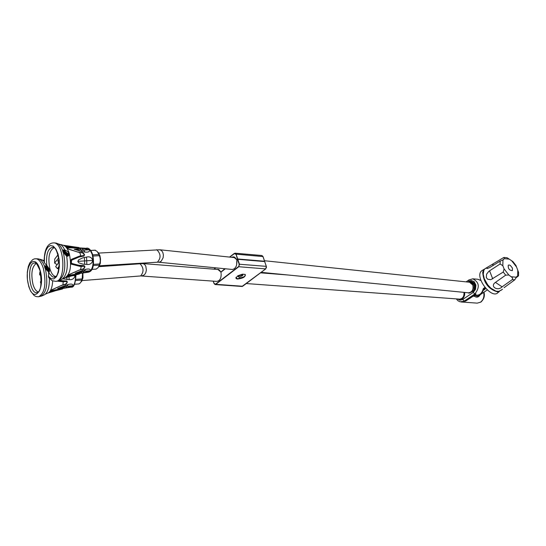 <?xml version="1.0" encoding="UTF-8"?>
<svg xmlns="http://www.w3.org/2000/svg" width="546" height="546" viewBox="0 0 546 546"><rect width="100%" height="100%" fill="white"/><g stroke="black" fill="none" stroke-linecap="round" stroke-linejoin="round"><path stroke-width="0.82" d="M467.328 292.704L469.437 292.956L471.273 292.062L472.659 290.274L473.321 287.933L473.129 285.517L472.119 283.49L470.495 282.268L468.42 282.111M469.294 282.016L471.143 281.408L473.771 282.555L474.897 284.459L475.225 286.841L474.692 289.216L473.409 291.079L469.348 293.093L468.461 293.004M472.563 291.694L473.525 290.731M469.553 282.036L470.604 282.145C474.078 283.388 475.081 286.193 473.614 290.574M470.263 282.111L471.737 281.859C475.45 283.633 475.962 286.643 473.28 290.895M464.68 292.438L464.653 295.058L463.69 297.406L462.387 298.73L459.609 299.324C462.865 298.894 464.373 296.58 464.134 292.383M480.589 280.385L477.798 279.252L480.896 280.412M484.009 288.725L484.561 287.674L485.087 287.715L485.217 289.073L483.237 288.704C482.207 292.984 479.961 295.174 476.515 295.277L474.733 295.14M476.03 295.236L476.658 296.225L478.221 296.028L487.25 289.981M482.766 270.14L481.674 270.816C473.989 276.638 491.748 300.02 498.123 292.472L499.331 291.584M483.572 270.011L482.698 272.324C483.579 282.739 488.54 289.264 497.577 291.912L501.303 290.144M486.479 267.977L484.882 268.823L483.927 270.052L483.23 274.256L484.322 278.822L487.762 284.869L490.902 288.206L495.945 291.161L498.921 291.421L502.6 289.203M489.578 270.809L500.088 263.991L502.825 265.69L504.081 268.885L503.248 272.038L490.82 279.689L487.735 279.259L486.322 277.627L486.588 274.188L488.718 271.451L489.578 270.809L492.738 278.904M503.569 259.63L500.156 261.111L489.673 267.588L486.977 268.632L486.875 267.588L503.589 257.596L504.04 257.432L504.313 258.647L502.764 260.128M504.054 287.715L514.755 279.839L516.912 276.344L518.482 275.901L516.093 277.75M512.271 279.627L502.088 286.855C497.536 291.598 489.557 286.281 495.447 282.384L505.685 275.157L508.852 275.007L512.162 277.491L512.674 278.596L512.271 279.627L514.755 279.839M504.04 257.425L507.132 257.753L512.926 261.589L515.95 265.472L518.591 272.399L518.529 275.696M512.441 268.113L510.394 265.472L509.029 264.953L508.271 265.233C507.964 268.625 509.322 270.42 512.36 270.611L512.441 268.113M476.515 295.277C480.378 294.929 482.705 292.915 483.503 289.23L483.237 288.704L484.561 287.674M474.754 295.127L465.561 301.139L459.985 301.788L457.882 300.703L456.306 298.887M469.492 298.655L476.098 294.055L474.863 293.96L464.318 301.051L462.68 299.501L459.978 300.225L457.452 298.976M480.787 293.823C478.972 297.174 476.911 297.993 474.604 296.287L475.307 295.181L475.819 295.379L474.604 296.287L473.17 296.178M264.448 260.735L469.533 282.227L472.795 285.012C473.669 289.571 472.229 292.178 468.482 292.813L261.159 272.345M458.51 299.051L459.609 299.324M158.511 262.21L232.541 269.485L234.534 268.652L236.077 266.564L236.616 264.912L236.855 259.91L237.537 259.391L239.162 264.223L266.318 266.352L264.687 261.575L237.79 259.309L239.414 264.141L238.786 266.728L265.69 268.898L266.38 266.393L265.759 268.878L242.683 286.247L215.786 284.323L238.786 266.728L239.162 264.223M237.019 260.749L236.616 264.912M237.756 259.248L264.537 261.479M237.524 259.302L236.814 259.957L237.687 259.214L264.633 261.288M237.544 279.047C243.216 278.296 245.748 276.767 245.134 274.454L242.363 274.228L238.029 275.689L235.852 277.934L236.37 278.753L237.544 279.047M236.125 277.245L235.981 277.723L237.612 278.788L244.26 276.713L245.42 275.15L244.833 274.324M237.394 276.078L238.104 276.017M242.513 274.542L243.12 274.153M239.141 277.313L238.438 276.576L239.694 275.607L241.646 275.075L242.82 275.389L239.141 277.313M225.198 268.796L220.925 272.051L218.823 269.499L216.202 269.349M221.028 272.7L220.918 272.174L225.3 268.803M463.977 292.369C464.243 296.451 462.79 298.703 459.623 299.133L246.287 283.551M221.069 272.966L221.069 273.45M140.786 275.942L216.666 281.388C219.683 280.972 221.178 278.562 221.157 274.16M81.627 281.47L82.944 277.9L82.917 272.932M82.582 272.98L82.193 278.897L75.887 279.388M78.993 283.92L80.644 282.664L82.193 278.897M81.955 280.037L75.723 280.528M79.034 283.913L74.57 284.268M62.797 288.465L51.092 290.711M59.159 280.603L66.769 281.026L67.363 282.002L66.537 283.661M66.769 281.026L59.337 280.542M57.63 288.493L68.161 284.459C71.485 283.674 73.109 284.111 73.028 285.776L65.622 287.865L57.63 288.493L66.926 286.247L73.028 285.776M69.035 276.631L69.151 279.634L62.763 278.849M69.151 279.634C72.256 279.996 74.249 278.631 75.136 275.539L72.229 275.75M50.792 291.127L62.121 288.636L61.998 289.107L49.782 292.137L51.522 290.035M51.624 289.871L61.63 285.326L66.23 283.906L67.158 282.384L66.025 280.862M66.209 281.524L62.408 281.736L61.773 280.815M58.115 290.117L57.917 289.435M62.578 288.923L61.998 289.107M62.408 281.736L57.057 281.094M61.63 285.326L51.563 290.008M49.236 272.017L45.386 268.905L44.663 267.458L49.297 271.833L48.628 271.922L48.594 277.436L52.047 280.651L55.76 281.361C66.428 281.388 64.483 242.711 53.815 242.874C53.795 243.113 43.987 241.134 44.151 262.401L46.71 265.609M49.454 271.226L45.052 267.711L44.758 266.516L49.509 270.898L45.072 267.69L44.711 266.646M49.549 270.188L45.141 266.714L45.168 265.772L49.549 270.188L45.127 266.741L45.379 266.202M49.317 268.898L45.543 266.018L47.011 265.656L49.317 268.898L45.564 265.991M45.072 267.69L45.052 267.711C43.127 262.176 40.766 259.214 37.961 258.838L34.521 258.838L32.726 259.596L29.791 262.851L28.358 266.311L27.3 272.188L27.389 279.436L28.808 286.677L30.712 291.325L34.221 295.591L36.172 296.587L38.548 296.765C44.833 293.216 46.458 283.845 43.427 268.646C41.489 262.469 39.005 259.159 35.981 258.715M45.086 267.936L44.663 267.458M28.747 285.797C23.055 267.581 34.719 250.785 40.022 269.997L40.022 269.997C45.809 288.663 33.845 304.989 28.747 285.797M38.486 291.946C36.234 291.503 34.405 288.998 32.999 284.425C30.781 273.696 31.859 266.714 36.234 263.493M41.1 284.152L40.418 282.016L41.291 281.518M40.93 275.007L39.626 274.665L39.762 272.502L40.404 272.154M40.001 272.154L40.506 272.618M40.813 274.242L39.824 275.02M40.534 281.647L41.278 281.859M48.628 271.922L45.42 268.912M48.812 272.904L52.314 276.767L53.993 277.191L55.835 276.549M49.147 272.038L48.894 272.693M53.501 247.352L52.894 247.236C47.891 248.212 45.857 254.313 46.792 265.54L46.587 265.329M49.372 271.198L49.236 271.765M49.461 270.147L49.433 270.816M49.201 268.85L49.399 269.581M99.017 266.503L100.3 263.377L100.539 259.104L99.925 255.719L98.198 252.477M96.021 269.123L97.993 267.752L99.386 265.138L100.314 260.995L100.102 257.951L98.976 254.484L92.813 254.845M98.976 254.484L97.12 251.378L94.847 250.191M99.659 263.977L93.468 264.36M99.386 265.138L93.277 265.513M96.185 269.117L91.94 269.383M95.454 250.218L90.834 250.484M99.338 255.671L93.113 256.04M83.429 253.167L84.453 254.443L84.05 256.006L79.17 257.009L84.05 256.006M78.371 247.986L67.356 247.788M79.682 256.047L79.231 256.961L71.54 260.258L71.117 259.623L71.71 259.207L79.682 256.047L83.722 255.589L84.234 255.091L84.125 253.979L82.924 252.948L78.604 252.313L68.714 249.215L66.025 246.546L75.423 247.106L78.89 247.509L79.04 247.98M80.187 273.382L79.231 274.037L79.368 273.512L80.187 273.382L68.598 275.389M84.425 265.8L83.695 265.615L84.978 266.68L84.207 268.4M81.061 265.595L83.695 265.615L76.959 265.117L71.662 263.302M79.17 257.009L73.847 258.94L71.546 260.333M75.089 273.253L85.681 269.335C89.005 268.591 90.575 269.082 90.39 270.802L82.896 272.829L75.089 273.253L84.323 271.171L90.39 270.802M86.534 257.105C89.537 256.265 91.632 257.364 92.82 260.401L92.82 260.401C91.892 263.513 89.892 264.858 86.821 264.428L82.999 264.168L78.761 262.824L77.805 261.384L78.644 259.814L82.753 257.876L86.534 257.105L86.732 260.77L92.82 260.401M81.941 248.321L89.571 249.747C89.919 251.672 88.397 252.443 85.005 252.075L82.685 251.856L74.147 249.222L81.941 248.321L83.497 250.109L89.571 249.747M82.685 251.856L81.272 249.966L74.147 249.222M79.777 248.293L81.272 249.966L83.497 250.109L85.005 252.075M84.644 264.387L84.582 260.913L77.805 261.384M84.377 257.432L84.582 260.913L86.732 260.77L86.821 264.428M68.277 275.798L80.037 273.403M78.187 247.427L78.371 247.932L67.056 247.44M83.47 255.637L83.333 256.292M71.662 263.418L79.504 265.479M80.132 266.407L79.566 265.533L81.115 265.663L81.258 266.448L80.132 266.407L71.294 264.162L71.533 260.237M69.185 274.508L79.245 270.058L83.818 268.714L84.787 267.178L83.722 265.643M83.886 266.277L81.258 266.448L80.515 269.663L78.938 270.331M83.265 268.966L82.924 269.089M79.231 274.037L75.382 274.986L75.218 274.276M74.174 247.788L74.236 246.997M82.637 252.887L82.289 252.737M79.245 270.058L69.13 274.631M75.382 274.986L67.213 276.808L69.089 274.658M78.604 252.313L68.182 248.935M55.869 276.515C53.406 276.187 51.433 273.683 49.959 268.994C47.72 257.835 49.085 250.73 54.061 247.666M58.927 268.871L57.999 268.687M58.306 268.966L58.511 268.557M44.356 262.831L44.492 256.565L45.68 251.099L47.748 247.222L50.409 245.488L53.29 246.171L55.972 249.188L58.067 254.115L59.255 260.23L59.364 266.653L58.388 272.427L56.456 276.72L53.87 278.91L51.003 278.699L48.266 276.139M67.492 256.292L66.605 256.142L62.749 251.774L66.373 254.948L67.492 256.292L66.632 256.115L62.749 251.774M66.278 254.354L63.145 251.877L62.79 250.798L68.305 256.019L66.278 254.354L66.441 255.023M68.769 255.521L63.22 250.88L63.227 249.938L68.878 255.337L63.199 250.901L63.459 250.348M64.681 249.815L68.1 251.802L69.076 254.634L63.595 250.191L64.687 249.815M69.096 254.607L63.616 250.164M68.305 256.019L63.159 251.849L62.79 250.798M63.159 251.849L63.145 251.877C61.193 246.41 58.743 243.455 55.781 243.038L53.815 242.874M58.975 268.53L57.542 268.618L56.484 267.711M58.729 257.767L54.627 263.097L57.118 264.687M59.227 265.875L57.542 268.618M54.627 263.097L54.689 259.111L57.344 255.637L58.436 256.347M58.108 255.207L57.344 255.637M59.221 261.964L55.658 266.578L57.241 268.448M57.398 268.25L56.825 267.997M58.627 262.728L57.815 260.667L59.057 260.012M467.622 282.023L471.041 280.398L474.14 281.606L475.9 285.073L475.539 289.291L473.218 292.403L462.68 299.501M469.089 279.825L468.898 281.163M485.217 289.073L483.121 290.479M485.278 288.192L483.36 289.769M500.156 261.111L500.088 263.991M503.248 272.038L505.685 275.157M511.465 276.774L516.332 277.204M517.669 275.785L517.765 270.134M516.509 266.96L511.773 260.892M509.179 259.118L504.313 258.647M502.955 260.039L502.825 265.69M504.081 268.885L508.852 275.007M493.154 264.032L492.738 265.697M495.447 282.384L502.088 286.855M477.798 279.252L472.816 278.829C479.313 282.262 480.002 287.305 474.863 293.96L473.218 292.403M483.667 292.383C484.486 296.587 483.422 299.863 480.48 302.218L477.218 303.132L461.049 301.972M157.514 262.196L159.493 262.141L161.295 261.104L163.118 257.76L163.391 254.996L162.824 252.423L161.527 250.559L159.766 249.768L235.203 257.671M99.474 265.793L157.378 262.21C161.125 257.999 160.92 253.829 156.763 249.706L156.62 249.72M262.974 256.572L236.056 254.156L237.421 259.057L236.746 259.575L234.521 257.125L233.292 256.852L231.64 257.296M236.725 259.596L233.64 257.064L232.091 257.343M236.909 259.753L233.64 257.064M229.675 257.091L235.033 253.18L236.056 254.156L237.681 258.975L264.578 261.247L262.947 256.483L261.916 255.521L263.001 256.504L264.626 261.268M213.943 269.171L215.65 267.847M229.566 257.084L234.22 253.48M214.046 269.178L215.752 267.861M235.804 254.231L234.227 253.562M220.789 271.867L217.718 269.328L216.817 269.396M220.966 272.017L224.822 268.755M264.714 261.664L266.346 266.441M238.588 266.55L215.595 284.145L214.059 283.463L215.11 284.548L242.001 286.466L265.731 268.891M213.233 281.142L214.012 283.517L215.11 284.548L215.595 284.145M214.046 283.47L213.281 281.142L214.059 283.463M266.38 267.731L266.441 266.987M141.892 275.928L144.506 274.768L145.789 272.7L146.389 270.052L145.796 266.134L144.526 264.319L142.82 263.575L218.584 269.533M82.18 280.576L140.65 275.948C144.069 271.744 143.796 267.615 139.831 263.575L139.687 263.588M75.962 274.85C75.457 283.647 73.847 287.742 71.13 287.141C74.208 286.281 75.648 282.221 75.45 274.966M66.953 279.634L66.878 277.272M63.459 288.22L65.861 284.992M68.161 284.459L65.622 287.865M59.255 289.837L59.459 289.114M61.336 285.592L62.906 284.91L63.356 280.897M51.324 290.035L49.782 292.137M45.475 294.103L47.284 293.304C50.409 292.349 52.218 288.233 52.709 280.965M37.961 258.838L41.626 259.698L44.11 261.384M49.399 278.46C49.468 287.585 47.666 293.106 44.001 295.011L41.353 296.13M48.219 270.113L48.116 271.662M47.843 268.741L48 269.294M47.4 267.376L47.529 267.752M46.758 265.615L47.441 267.369M47.598 267.813L47.884 268.728M48.062 269.362L48.26 270.106M39.305 296.594L40.486 296.335C46.642 292.929 48.273 283.784 45.386 268.905M35.927 263.274L35.101 263.042C26.515 261.363 28.761 294.601 37.101 292.629L38.363 292.076M39.626 274.665L40.732 273.778M48.437 270.85L48.669 271.901M79.286 247.891L88.684 248.471L90.854 250.512L92.718 254.538C95.55 270.741 89.667 271.908 88.234 272.236C92.806 270.099 94.117 264.107 92.172 254.265L89.919 249.734L88.295 248.362L86.848 248.027M80.753 273.143L83.388 269.826M85.681 269.335L82.896 272.829M76.44 274.74L76.74 273.99M62.961 278.678L64.53 278.016C70.304 274.631 71.895 266.496 69.301 253.61C67.684 248.553 65.547 245.741 62.879 245.168L74.747 246.963L75.423 247.106L75.717 247.864M79.484 252.375L80.392 254.129L80.712 256.675M71.117 259.623L71.294 264.162M68.912 274.652L67.213 276.808M66.025 246.546L67.895 248.874M56.572 281.19L57.692 280.965C64.435 277.47 66.366 268.175 63.486 253.078M63.52 253.085L63.165 251.918M66.503 255.098L66.728 256.156M66.687 256.176C68.346 268.407 66.571 276.221 61.364 279.641L58.634 280.753M55.781 243.038L61.172 244.874L63.063 246.888L64.721 249.822M65.895 252.969L66.052 253.521M65.438 251.597L65.568 251.965M64.776 249.829L65.479 251.59M65.636 252.04L65.936 252.962M66.121 253.597L66.319 254.347M59.159 261.111L59.18 262.019M466.093 281.866L468.953 279.921L472.816 278.829M484.118 269.301L481.674 270.816M482.698 272.324L483.886 269.567L486.152 268.038M486.875 267.588L484.882 268.823M477.218 303.132L480.917 302.081C484.002 299.14 485.012 295.85 483.94 292.199M98.696 253.085L159.766 249.768M229.538 257.077L235.033 253.18L261.916 255.521M213.909 269.171L215.615 267.847M225.164 268.789L220.925 272.051L217.718 269.328M245.42 275.15L245.243 274.618M242.779 275.327L242.41 274.222M238.37 276.802L238.001 275.703M242.724 286.24L242.001 286.466M288.227 275.013L260.503 272.836M98.922 266.666L142.82 263.575M71.13 287.141L63.111 288.397M67.356 282.002L65.547 284.343M62.797 285.114L65.52 284.35M63.077 288.384L62.551 288.936M54.73 290.998L48.184 292.997M44.096 260.599L42.554 260.101M35.681 263.145L35.265 263.022C35.606 261.793 37.155 264.203 39.906 270.25C43.359 292.909 36.971 293.038 37.271 292.717L38.165 292.267M95.059 250.184L90.793 250.423M88.234 272.236L80.31 273.348M84.971 266.68L83.129 269.151M80.392 269.874L83.101 269.158M84.514 255.05L82.439 252.675L79.668 252.3M74.809 246.969L78.89 247.509M79.661 252.3L78.208 252.02M55.562 276.781L54.566 277.184C54.034 276.488 58.326 280.084 59.241 262.305C56.415 244.007 52.662 248.191 53.058 247.236L52.894 247.236M72.4 275.71L65.506 277.702M62.879 245.168L60.606 244.485"/></g></svg>
